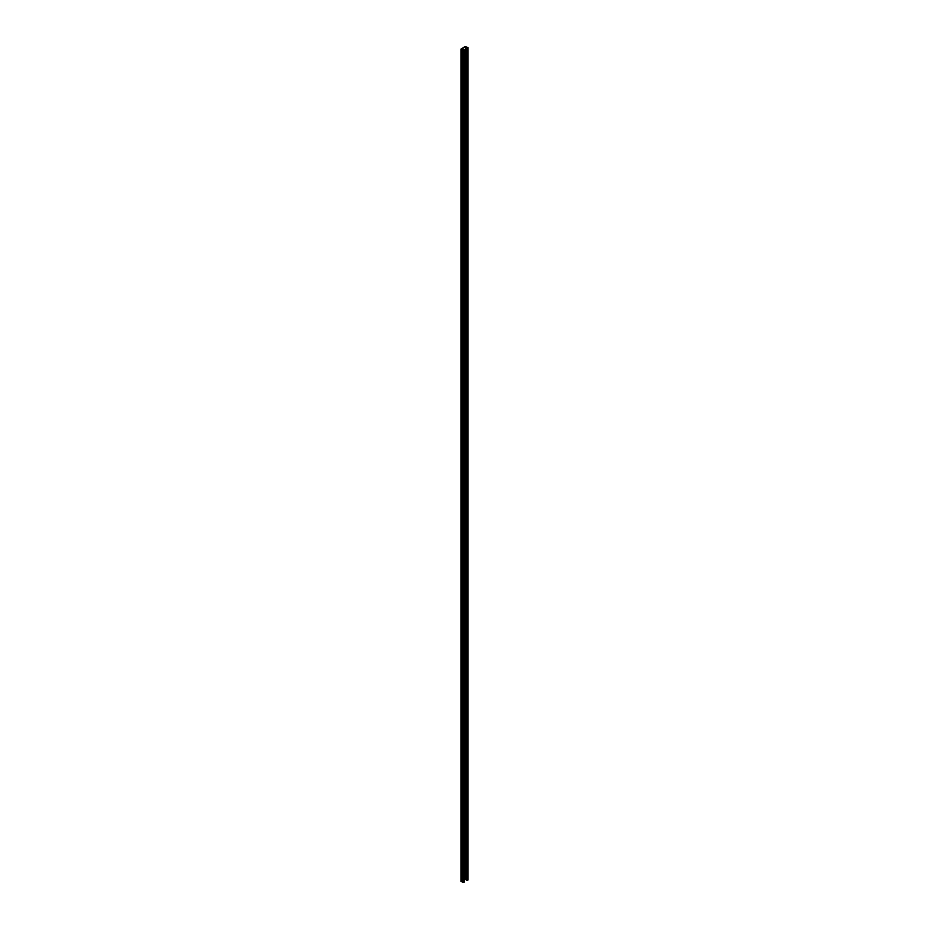 <?xml version="1.0" encoding="UTF-8"?>
<svg xmlns="http://www.w3.org/2000/svg" width="929" height="929" viewBox="0 0 929 929"><rect width="100%" height="100%" fill="white"/><g stroke="black" fill="none" stroke-linecap="round" stroke-linejoin="round"><path stroke-width="1.39" d="M462.851 49.969A1.44 0.836 -60 0 1 464.198 49.295A1.44 0.836 -60 0 1 464.198 50.967M464.198 50.271A1.44 0.836 120 0 0 464.07 49.237M464.198 60.385L464.198 60.385A1.44 0.836 -60 0 1 464.198 62.069M464.198 61.372A1.44 0.836 120 0 0 464.198 60.536M464.198 71.487L464.198 71.487A1.44 0.836 -60 0 1 464.198 73.17M464.198 72.462A1.44 0.836 120 0 0 464.198 71.626M464.198 82.576A1.44 0.836 -60 0 1 464.198 82.588A1.44 0.836 -60 0 1 464.198 84.26M464.198 83.564A1.44 0.836 120 0 0 464.198 82.727M464.198 93.678L464.198 93.678A1.44 0.836 -60 0 1 464.198 95.362M464.198 94.653A1.44 0.836 120 0 0 464.198 93.829M464.198 104.768A1.44 0.836 -60 0 1 464.198 104.78A1.44 0.836 -60 0 1 464.198 106.452M464.198 105.755A1.44 0.836 120 0 0 464.198 104.919M464.198 115.87L464.198 115.87A1.44 0.836 -60 0 1 464.198 117.553M464.198 116.857A1.44 0.836 120 0 0 464.198 116.02M464.198 126.971L464.198 126.971A1.44 0.836 -60 0 1 464.198 128.655M464.198 127.947A1.44 0.836 120 0 0 464.198 127.11M464.198 138.061A1.44 0.836 -60 0 1 464.198 138.073A1.44 0.836 -60 0 1 464.198 139.745M464.198 139.048A1.44 0.836 120 0 0 464.198 138.212M464.198 149.163L464.198 149.163A1.44 0.836 -60 0 1 464.198 150.846M464.198 150.138A1.44 0.836 120 0 0 464.198 149.314M464.198 160.264L464.198 160.264A1.44 0.836 -60 0 1 464.198 161.948M464.198 161.24A1.44 0.836 120 0 0 464.198 160.403M464.198 171.354A1.44 0.836 -60 0 1 464.198 171.366A1.44 0.836 -60 0 1 464.198 173.038M464.198 172.341A1.44 0.836 120 0 0 464.198 171.505M464.198 182.456L464.198 182.456A1.44 0.836 -60 0 1 464.198 184.139M464.198 183.431A1.44 0.836 120 0 0 464.198 182.595M464.198 193.546A1.44 0.836 -60 0 1 464.198 193.557A1.44 0.836 -60 0 1 464.198 195.229M464.198 194.533A1.44 0.836 120 0 0 464.198 193.696M464.198 204.647L464.198 204.647A1.44 0.836 -60 0 1 464.198 206.331M464.198 205.634A1.44 0.836 120 0 0 464.198 204.798M464.198 215.749L464.198 215.749A1.44 0.836 -60 0 1 464.198 217.432M464.198 216.724A1.44 0.836 120 0 0 464.198 215.888M464.198 226.839A1.44 0.836 -60 0 1 464.198 226.85A1.44 0.836 -60 0 1 464.198 228.522M464.198 227.826A1.44 0.836 120 0 0 464.198 226.99M464.198 237.94L464.198 237.94A1.44 0.836 -60 0 1 464.198 239.624M464.198 238.916A1.44 0.836 120 0 0 464.198 238.091M464.198 249.03A1.44 0.836 -60 0 1 464.198 249.042A1.44 0.836 -60 0 1 464.198 250.725M464.198 250.017A1.44 0.836 120 0 0 464.198 249.181M464.198 260.132L464.198 260.132A1.44 0.836 -60 0 1 464.198 261.815M464.198 261.119A1.44 0.836 120 0 0 464.198 260.283M464.198 271.233L464.198 271.233A1.44 0.836 -60 0 1 464.198 272.917M464.198 272.209A1.44 0.836 120 0 0 464.198 271.373M464.198 282.323A1.44 0.836 -60 0 1 464.198 282.335A1.44 0.836 -60 0 1 464.198 284.007M464.198 283.31A1.44 0.836 120 0 0 464.198 282.474M464.198 293.425L464.198 293.425A1.44 0.836 -60 0 1 464.198 295.108M464.198 294.412A1.44 0.836 120 0 0 464.198 293.576M464.198 304.526L464.198 304.526A1.44 0.836 -60 0 1 464.198 306.21M464.198 305.502A1.44 0.836 120 0 0 464.198 304.666M464.198 315.616A1.44 0.836 -60 0 1 464.198 315.628A1.44 0.836 -60 0 1 464.198 317.3M464.198 316.603A1.44 0.836 120 0 0 464.198 315.767M464.198 326.718L464.198 326.718A1.44 0.836 -60 0 1 464.198 328.401M464.198 327.693A1.44 0.836 120 0 0 464.198 326.869M464.198 337.808A1.44 0.836 -60 0 1 464.198 337.819A1.44 0.836 -60 0 1 464.198 339.491M464.198 338.795A1.44 0.836 120 0 0 464.198 337.959M464.198 348.909L464.198 348.909A1.44 0.836 -60 0 1 464.198 350.593M464.198 349.896A1.44 0.836 120 0 0 464.198 349.06M464.198 360.011L464.198 360.011A1.44 0.836 -60 0 1 464.198 361.695M464.198 360.986A1.44 0.836 120 0 0 464.198 360.15M464.198 371.101A1.44 0.836 -60 0 1 464.198 371.112A1.44 0.836 -60 0 1 464.198 372.784M464.198 372.088A1.44 0.836 120 0 0 464.198 371.252M464.198 382.202L464.198 382.202A1.44 0.836 -60 0 1 464.198 383.886M464.198 383.189A1.44 0.836 120 0 0 464.198 382.353M464.198 393.304L464.198 393.304A1.44 0.836 -60 0 1 464.198 394.988M464.198 394.279A1.44 0.836 120 0 0 464.198 393.443M464.198 404.394A1.44 0.836 -60 0 1 464.198 404.405A1.44 0.836 -60 0 1 464.198 406.078M464.198 405.381A1.44 0.836 120 0 0 464.198 404.545M464.198 415.495L464.198 415.495A1.44 0.836 -60 0 1 464.198 417.179M464.198 416.471A1.44 0.836 120 0 0 464.198 415.635M464.198 426.585A1.44 0.836 -60 0 1 464.198 426.597A1.44 0.836 -60 0 1 464.198 428.269M464.198 427.572A1.44 0.836 120 0 0 464.198 426.736M464.198 437.687L464.198 437.687A1.44 0.836 -60 0 1 464.198 439.371M464.198 438.674A1.44 0.836 120 0 0 464.198 437.838M464.198 448.788L464.198 448.788A1.44 0.836 -60 0 1 464.198 450.472M464.198 449.764A1.44 0.836 120 0 0 464.198 448.928M464.198 459.878A1.44 0.836 -60 0 1 464.198 459.89A1.44 0.836 -60 0 1 464.198 461.562M464.198 460.865A1.44 0.836 120 0 0 464.198 460.029M464.198 470.98L464.198 470.98A1.44 0.836 -60 0 1 464.198 472.664M464.198 471.955A1.44 0.836 120 0 0 464.198 471.131M464.198 482.081L464.198 482.081A1.44 0.836 -60 0 1 464.198 483.765M464.198 483.057A1.44 0.836 120 0 0 464.198 482.221M464.198 493.171L464.198 493.171A1.44 0.836 -60 0 1 464.198 494.855M464.198 494.158A1.44 0.836 120 0 0 464.198 493.322M464.198 504.273L464.198 504.273A1.44 0.836 -60 0 1 464.198 505.957M464.198 505.248A1.44 0.836 120 0 0 464.198 504.412M464.198 515.363A1.44 0.836 -60 0 1 464.198 515.374A1.44 0.836 -60 0 1 464.198 517.047M464.198 516.35A1.44 0.836 120 0 0 464.198 515.514M464.198 526.464L464.198 526.464A1.44 0.836 -60 0 1 464.198 528.148M464.198 527.451A1.44 0.836 120 0 0 464.198 526.615M464.198 537.566L464.198 537.566A1.44 0.836 -60 0 1 464.198 539.25M464.198 538.541A1.44 0.836 120 0 0 464.198 537.705M464.198 548.656A1.44 0.836 -60 0 1 464.198 548.667A1.44 0.836 -60 0 1 464.198 550.34M464.198 549.643A1.44 0.836 120 0 0 464.198 548.807M464.198 559.757L464.198 559.757A1.44 0.836 -60 0 1 464.198 561.441M464.198 560.733A1.44 0.836 120 0 0 464.198 559.908M464.198 570.847A1.44 0.836 -60 0 1 464.198 570.859A1.44 0.836 -60 0 1 464.198 572.543M464.198 571.834A1.44 0.836 120 0 0 464.198 570.998M464.198 581.949L464.198 581.949A1.44 0.836 -60 0 1 464.198 583.633M464.198 582.936A1.44 0.836 120 0 0 464.198 582.1M464.198 593.05L464.198 593.05A1.44 0.836 -60 0 1 464.198 594.734M464.198 594.026A1.44 0.836 120 0 0 464.198 593.19M464.198 604.14A1.44 0.836 -60 0 1 464.198 604.152A1.44 0.836 -60 0 1 464.198 605.824M464.198 605.127A1.44 0.836 120 0 0 464.198 604.291M464.198 615.242L464.198 615.242A1.44 0.836 -60 0 1 464.198 616.926M464.198 616.229A1.44 0.836 120 0 0 464.198 615.393M464.198 626.343L464.198 626.343A1.44 0.836 -60 0 1 464.198 628.027M464.198 627.319A1.44 0.836 120 0 0 464.198 626.483M464.198 637.433A1.44 0.836 -60 0 1 464.198 637.445A1.44 0.836 -60 0 1 464.198 639.117M464.198 638.42A1.44 0.836 120 0 0 464.198 637.584M464.198 648.535L464.198 648.535A1.44 0.836 -60 0 1 464.198 650.219M464.198 649.51A1.44 0.836 120 0 0 464.198 648.686M464.198 659.625A1.44 0.836 -60 0 1 464.198 659.636A1.44 0.836 -60 0 1 464.198 661.309M464.198 660.612A1.44 0.836 120 0 0 464.198 659.776M464.198 670.726L464.198 670.726A1.44 0.836 -60 0 1 464.198 672.41M464.198 671.713A1.44 0.836 120 0 0 464.198 670.877M464.198 681.828L464.198 681.828A1.44 0.836 -60 0 1 464.198 683.512M464.198 682.803A1.44 0.836 120 0 0 464.198 681.967M464.198 692.918A1.44 0.836 -60 0 1 464.198 692.929A1.44 0.836 -60 0 1 464.198 694.602M464.198 693.905A1.44 0.836 120 0 0 464.198 693.069M464.198 704.019L464.198 704.019A1.44 0.836 -60 0 1 464.198 705.703M464.198 704.995A1.44 0.836 120 0 0 464.198 704.17M464.198 715.121L464.198 715.121A1.44 0.836 -60 0 1 464.198 716.805M464.198 716.096A1.44 0.836 120 0 0 464.198 715.26M464.198 726.211A1.44 0.836 -60 0 1 464.198 726.223A1.44 0.836 -60 0 1 464.198 727.895M464.198 727.198A1.44 0.836 120 0 0 464.198 726.362M464.198 737.312L464.198 737.312A1.44 0.836 -60 0 1 464.198 738.996M464.198 738.288A1.44 0.836 120 0 0 464.198 737.452M464.198 748.402A1.44 0.836 -60 0 1 464.198 748.414A1.44 0.836 -60 0 1 464.198 750.086M464.198 749.389A1.44 0.836 120 0 0 464.198 748.553M464.198 759.504L464.198 759.504A1.44 0.836 -60 0 1 464.198 761.188M464.198 760.491A1.44 0.836 120 0 0 464.198 759.655M464.198 770.606L464.198 770.606A1.44 0.836 -60 0 1 464.198 772.289M464.198 771.581A1.44 0.836 120 0 0 464.198 770.745M464.198 781.695A1.44 0.836 -60 0 1 464.198 781.707A1.44 0.836 -60 0 1 464.198 783.379M464.198 782.682A1.44 0.836 120 0 0 464.198 781.846M464.198 792.797L464.198 792.797A1.44 0.836 -60 0 1 464.198 794.481M464.198 793.772A1.44 0.836 120 0 0 464.198 792.948M464.198 803.899L464.198 803.899A1.44 0.836 -60 0 1 464.198 805.582M464.198 804.874A1.44 0.836 120 0 0 464.198 804.038M464.198 814.988L464.198 814.988A1.44 0.836 -60 0 1 464.198 816.672M464.198 815.976A1.44 0.836 120 0 0 464.198 815.139M464.198 826.09L464.198 826.09A1.44 0.836 -60 0 1 464.198 827.774M464.198 827.065A1.44 0.836 120 0 0 464.198 826.229M464.198 837.18A1.44 0.836 -60 0 1 464.198 837.192A1.44 0.836 -60 0 1 464.198 838.864M464.198 838.167A1.44 0.836 120 0 0 464.198 837.331M464.198 848.282L464.198 848.282A1.44 0.836 -60 0 1 464.198 849.965M464.198 849.269A1.44 0.836 120 0 0 464.198 848.432M464.198 859.383L464.198 859.383A1.44 0.836 -60 0 1 464.198 861.067M464.198 860.359A1.44 0.836 120 0 0 464.198 859.522M464.198 870.473A1.44 0.836 -60 0 1 464.198 870.485A1.44 0.836 -60 0 1 464.198 872.157M464.198 871.46A1.44 0.836 120 0 0 464.198 870.624M464.198 54.834A1.103 0.639 -60 0 1 464.256 55.159L464.256 56.123A1.103 0.639 -60 0 1 464.198 56.53M464.198 65.924A1.103 0.639 -60 0 1 464.256 66.249L464.256 67.225A1.103 0.639 -60 0 1 464.198 67.62M464.198 77.026A1.103 0.639 -60 0 1 464.256 77.351L464.256 78.315A1.103 0.639 -60 0 1 464.198 78.721M464.198 88.116A1.103 0.639 -60 0 1 464.256 88.441L464.256 89.416A1.103 0.639 -60 0 1 464.198 89.823M464.198 99.217A1.103 0.639 -60 0 1 464.256 99.542L464.256 100.518A1.103 0.639 -60 0 1 464.198 100.913M464.198 110.319A1.103 0.639 -60 0 1 464.256 110.644L464.256 111.608A1.103 0.639 -60 0 1 464.198 112.014M464.198 121.409A1.103 0.639 -60 0 1 464.256 121.734L464.256 122.709A1.103 0.639 -60 0 1 464.198 123.104M464.198 132.51A1.103 0.639 -60 0 1 464.256 132.835L464.256 133.811A1.103 0.639 -60 0 1 464.198 134.206M464.198 143.612A1.103 0.639 -60 0 1 464.256 143.937L464.256 144.901A1.103 0.639 -60 0 1 464.198 145.307M464.198 154.702A1.103 0.639 -60 0 1 464.256 155.027L464.256 156.002A1.103 0.639 -60 0 1 464.198 156.397M464.198 165.803A1.103 0.639 -60 0 1 464.256 166.128L464.256 167.092A1.103 0.639 -60 0 1 464.198 167.499M464.198 176.893A1.103 0.639 -60 0 1 464.256 177.218L464.256 178.194A1.103 0.639 -60 0 1 464.198 178.6M464.198 187.995A1.103 0.639 -60 0 1 464.256 188.32L464.256 189.295A1.103 0.639 -60 0 1 464.198 189.69M464.198 199.096A1.103 0.639 -60 0 1 464.256 199.421L464.256 200.385A1.103 0.639 -60 0 1 464.198 200.792M464.198 210.186A1.103 0.639 -60 0 1 464.256 210.511L464.256 211.487A1.103 0.639 -60 0 1 464.198 211.882M464.198 221.288A1.103 0.639 -60 0 1 464.256 221.613L464.256 222.577A1.103 0.639 -60 0 1 464.198 222.983M464.198 232.389A1.103 0.639 -60 0 1 464.256 232.703L464.256 233.678A1.103 0.639 -60 0 1 464.198 234.085M464.198 243.479A1.103 0.639 -60 0 1 464.256 243.804L464.256 244.78A1.103 0.639 -60 0 1 464.198 245.175M464.198 254.581A1.103 0.639 -60 0 1 464.256 254.906L464.256 255.87A1.103 0.639 -60 0 1 464.198 256.276M464.198 265.671A1.103 0.639 -60 0 1 464.256 265.996L464.256 266.971A1.103 0.639 -60 0 1 464.198 267.378M464.198 276.772A1.103 0.639 -60 0 1 464.256 277.097L464.256 278.073A1.103 0.639 -60 0 1 464.198 278.468M464.198 287.874A1.103 0.639 -60 0 1 464.256 288.199L464.256 289.163A1.103 0.639 -60 0 1 464.198 289.569M464.198 298.964A1.103 0.639 -60 0 1 464.256 299.289L464.256 300.264A1.103 0.639 -60 0 1 464.198 300.659M464.198 310.065A1.103 0.639 -60 0 1 464.256 310.391L464.256 311.354A1.103 0.639 -60 0 1 464.198 311.761M464.198 321.155A1.103 0.639 -60 0 1 464.256 321.48L464.256 322.456A1.103 0.639 -60 0 1 464.198 322.862M464.198 332.257A1.103 0.639 -60 0 1 464.256 332.582L464.256 333.557A1.103 0.639 -60 0 1 464.198 333.952M464.198 343.358A1.103 0.639 -60 0 1 464.256 343.684L464.256 344.647A1.103 0.639 -60 0 1 464.198 345.054M464.198 354.448A1.103 0.639 -60 0 1 464.256 354.773L464.256 355.749A1.103 0.639 -60 0 1 464.198 356.144M464.198 365.55A1.103 0.639 -60 0 1 464.256 365.875L464.256 366.85A1.103 0.639 -60 0 1 464.198 367.245M464.198 376.651A1.103 0.639 -60 0 1 464.256 376.977L464.256 377.94A1.103 0.639 -60 0 1 464.198 378.347M464.198 387.741A1.103 0.639 -60 0 1 464.256 388.067L464.256 389.042A1.103 0.639 -60 0 1 464.198 389.437M464.198 398.843A1.103 0.639 -60 0 1 464.256 399.168L464.256 400.132A1.103 0.639 -60 0 1 464.198 400.538M464.198 409.933A1.103 0.639 -60 0 1 464.256 410.258L464.256 411.233A1.103 0.639 -60 0 1 464.198 411.64M464.198 421.034A1.103 0.639 -60 0 1 464.256 421.36L464.256 422.335A1.103 0.639 -60 0 1 464.198 422.73M464.198 432.136A1.103 0.639 -60 0 1 464.256 432.461L464.256 433.425A1.103 0.639 -60 0 1 464.198 433.831M464.198 443.226A1.103 0.639 -60 0 1 464.256 443.551L464.256 444.526A1.103 0.639 -60 0 1 464.198 444.921M464.198 454.327A1.103 0.639 -60 0 1 464.256 454.653L464.256 455.628A1.103 0.639 -60 0 1 464.198 456.023M464.198 465.429A1.103 0.639 -60 0 1 464.256 465.754L464.256 466.718A1.103 0.639 -60 0 1 464.198 467.124M464.198 476.519A1.103 0.639 -60 0 1 464.256 476.844L464.256 477.82A1.103 0.639 -60 0 1 464.198 478.214M464.198 487.62A1.103 0.639 -60 0 1 464.256 487.946L464.256 488.909A1.103 0.639 -60 0 1 464.198 489.316M464.198 498.71A1.103 0.639 -60 0 1 464.256 499.036L464.256 500.011A1.103 0.639 -60 0 1 464.198 500.417M464.198 509.812A1.103 0.639 -60 0 1 464.256 510.137L464.256 511.113A1.103 0.639 -60 0 1 464.198 511.507M464.198 520.914A1.103 0.639 -60 0 1 464.256 521.239L464.256 522.203A1.103 0.639 -60 0 1 464.198 522.609M464.198 532.003A1.103 0.639 -60 0 1 464.256 532.329L464.256 533.304A1.103 0.639 -60 0 1 464.198 533.699M464.198 543.105A1.103 0.639 -60 0 1 464.256 543.43L464.256 544.394A1.103 0.639 -60 0 1 464.198 544.8M464.198 554.195A1.103 0.639 -60 0 1 464.256 554.52L464.256 555.496A1.103 0.639 -60 0 1 464.198 555.902M464.198 565.296A1.103 0.639 -60 0 1 464.256 565.622L464.256 566.597A1.103 0.639 -60 0 1 464.198 566.992M464.198 576.398A1.103 0.639 -60 0 1 464.256 576.723L464.256 577.687A1.103 0.639 -60 0 1 464.198 578.093M464.198 587.488A1.103 0.639 -60 0 1 464.256 587.813L464.256 588.789A1.103 0.639 -60 0 1 464.198 589.183M464.198 598.59A1.103 0.639 -60 0 1 464.256 598.915L464.256 599.89A1.103 0.639 -60 0 1 464.198 600.285M464.198 609.691A1.103 0.639 -60 0 1 464.256 610.016L464.256 610.98A1.103 0.639 -60 0 1 464.198 611.387M464.198 620.781A1.103 0.639 -60 0 1 464.256 621.106L464.256 622.082A1.103 0.639 -60 0 1 464.198 622.476M464.198 631.883A1.103 0.639 -60 0 1 464.256 632.208L464.256 633.172A1.103 0.639 -60 0 1 464.198 633.578M464.198 642.973A1.103 0.639 -60 0 1 464.256 643.298L464.256 644.273A1.103 0.639 -60 0 1 464.198 644.68M464.198 654.074A1.103 0.639 -60 0 1 464.256 654.399L464.256 655.375A1.103 0.639 -60 0 1 464.198 655.769M464.198 665.176A1.103 0.639 -60 0 1 464.256 665.501L464.256 666.465A1.103 0.639 -60 0 1 464.198 666.871M464.198 676.266A1.103 0.639 -60 0 1 464.256 676.591L464.256 677.566A1.103 0.639 -60 0 1 464.198 677.961M464.198 687.367A1.103 0.639 -60 0 1 464.256 687.692L464.256 688.668A1.103 0.639 -60 0 1 464.198 689.063M464.198 698.469A1.103 0.639 -60 0 1 464.256 698.794L464.256 699.758A1.103 0.639 -60 0 1 464.198 700.164M464.198 709.559A1.103 0.639 -60 0 1 464.256 709.884L464.256 710.859A1.103 0.639 -60 0 1 464.198 711.254M464.198 720.66A1.103 0.639 -60 0 1 464.256 720.985L464.256 721.949A1.103 0.639 -60 0 1 464.198 722.356M464.198 731.75A1.103 0.639 -60 0 1 464.256 732.075L464.256 733.051A1.103 0.639 -60 0 1 464.198 733.457M464.198 742.852A1.103 0.639 -60 0 1 464.256 743.177L464.256 744.152A1.103 0.639 -60 0 1 464.198 744.547M464.198 753.953A1.103 0.639 -60 0 1 464.256 754.278L464.256 755.242A1.103 0.639 -60 0 1 464.198 755.649M464.198 765.043A1.103 0.639 -60 0 1 464.256 765.368L464.256 766.344A1.103 0.639 -60 0 1 464.198 766.739M464.198 776.145A1.103 0.639 -60 0 1 464.256 776.47L464.256 777.434A1.103 0.639 -60 0 1 464.198 777.84M464.198 787.246A1.103 0.639 -60 0 1 464.256 787.56L464.256 788.535A1.103 0.639 -60 0 1 464.198 788.942M464.198 798.336A1.103 0.639 -60 0 1 464.256 798.661L464.256 799.637A1.103 0.639 -60 0 1 464.198 800.032M464.198 809.438A1.103 0.639 -60 0 1 464.256 809.763L464.256 810.727A1.103 0.639 -60 0 1 464.198 811.133M464.198 820.528A1.103 0.639 -60 0 1 464.256 820.853L464.256 821.828A1.103 0.639 -60 0 1 464.198 822.235M464.198 831.629A1.103 0.639 -60 0 1 464.256 831.954L464.256 832.93A1.103 0.639 -60 0 1 464.198 833.325M464.198 842.731A1.103 0.639 -60 0 1 464.256 843.056L464.256 844.02A1.103 0.639 -60 0 1 464.198 844.426M464.198 853.821A1.103 0.639 -60 0 1 464.256 854.146L464.256 855.121A1.103 0.639 -60 0 1 464.198 855.516M464.198 864.922A1.103 0.639 -60 0 1 464.256 865.247L464.256 866.211A1.103 0.639 -60 0 1 464.198 866.618M464.198 876.012A1.103 0.639 -60 0 1 464.256 876.337L464.256 877.313A1.103 0.639 -60 0 1 464.198 877.719M464.024 50.096L461.434 48.947L465.522 46.589L467.566 47.565L466.66 48.076L467.972 47.669L465.278 46.45L461.028 49.051L464.024 50.096L464.024 881.888M463.339 50.166L463.339 49.492M461.202 881.098L462.874 882.55L464.024 882.376M466.219 879.066L464.198 879.635M466.219 47.82L466.219 880.111L467.798 879.705M463.722 50.259L463.722 882.55M462.874 50.259L462.874 882.55M461.202 49.295L461.202 881.575M465.522 878.869L465.522 46.589M465.882 878.869L465.882 46.589M467.798 47.902L467.798 880.193M467.508 48.076L467.508 880.367M466.66 48.076L466.66 880.367M464.198 882.132L464.198 49.852M461.028 881.331L461.028 49.051M467.972 879.949L467.972 47.669"/></g></svg>
